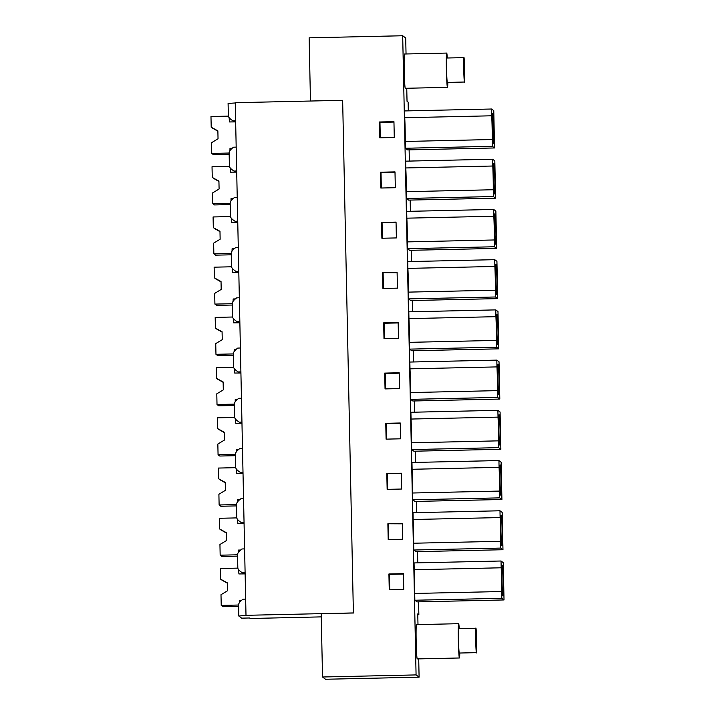 <?xml version="1.0" encoding="UTF-8"?>
<svg xmlns="http://www.w3.org/2000/svg" width="715" height="715" viewBox="0 0 715 715"><rect width="100%" height="100%" fill="white"/><g stroke="black" fill="none" stroke-linecap="round" stroke-linejoin="round"><path stroke-width="1.07" d="M353.389 612.934L342.646 100.314L353.389 612.934L245.996 615.32L238.819 616.035L241.643 618.153L249.544 617.983L250.25 618.502L321.267 616.884M417.783 614.739L418.856 614.712L417.766 613.899L417.989 624.597M322.528 676.998L416.076 674.915L419.097 677.177L325.54 679.25L322.528 676.998L321.196 613.729L353.478 613.005M245.996 615.32L235.253 102.701L342.646 100.314M245.656 599.099L242.993 599.197C240.052 601.387 238.587 603.299 238.595 604.926L238.819 616.035M241.607 600.26L239.462 600.305A23.908 0.956 -91.3 0 1 239.391 602.7M418.856 614.712L418.588 601.851M417.775 562.848L417.533 551.623M416.72 512.628L416.488 501.403M415.665 462.408L415.433 451.183M414.62 412.189L414.378 400.963M413.565 361.969L413.333 350.743M412.51 311.74L412.278 300.523M411.456 261.52L411.223 250.295M410.41 211.3L410.169 200.075M409.355 161.081L409.123 149.855M408.301 110.861L408.122 102.093L407.032 101.271L406.755 88.258M419.097 677.177L418.713 658.881M406.04 53.974L405.709 38.002L402.688 35.75L416.076 674.915M501.036 560.998L414.065 562.928L414.208 569.721A19.788 0.795 -91.3 0 1 414.709 593.45L414.852 600.234L417.051 601.878L504.021 599.948L503.235 562.642L501.036 560.998L501.179 567.79L414.208 569.721M459.79 653.027A17.151 0.688 -91.3 0 1 459.414 657.979L417.247 658.917A17.151 0.688 -91.3 0 1 417.229 658.908A17.151 0.688 -91.3 0 1 416.175 641.516A17.151 0.688 -91.3 0 1 416.488 624.633A17.151 0.688 -91.3 0 1 416.514 624.642M411.697 449.574L413.896 451.219L500.866 449.288L500.08 411.983L497.881 410.339L498.024 417.122L411.054 419.053A19.788 0.795 -91.3 0 1 411.554 442.782L411.697 449.574L498.659 447.644L500.866 449.288M497.881 410.339L410.911 412.269L411.054 419.053M409.999 368.833A19.788 0.795 -91.3 0 1 410.499 392.562L410.642 399.354L412.841 400.999L499.812 399.068L499.025 361.763L496.827 360.119L496.97 366.902L409.999 368.833L409.856 362.049L496.827 360.119M499.982 510.778L413.02 512.709L413.154 519.501A19.788 0.795 -91.3 0 1 413.654 543.221L413.797 550.014L415.996 551.658L502.967 549.728L502.189 512.423L499.982 510.778L500.125 517.571L413.154 519.501M498.936 460.558L411.965 462.489L412.108 469.281A19.788 0.795 -91.3 0 1 412.6 493.001L412.743 499.794L414.95 501.438L501.912 499.508L501.135 462.203L498.936 460.558L499.07 467.342L412.108 469.281M407.344 241.893L407.487 248.686L409.686 250.33L496.657 248.4L495.87 211.095L493.672 209.45L493.815 216.243L406.844 218.173A19.788 0.795 -91.3 0 1 407.344 241.893L494.315 239.963L494.449 246.755L407.487 248.686M493.672 209.45L406.701 211.381L406.844 218.173M406.29 191.674L406.433 198.466L408.631 200.111L495.602 198.18L494.825 160.875L492.617 159.231L492.76 166.014L405.798 167.953A19.788 0.795 -91.3 0 1 406.29 191.674L493.261 189.743L493.404 196.536L406.433 198.466M492.617 159.231L405.655 161.161L405.798 167.953M408.953 318.613A19.788 0.795 -91.3 0 1 409.445 342.342L409.588 349.126L411.786 350.779L498.757 348.84L497.98 311.543L495.772 309.89L495.915 316.682L408.953 318.613L408.81 311.829L495.772 309.89M407.899 268.393A19.788 0.795 -91.3 0 1 408.399 292.122L408.533 298.906L410.741 300.55L497.703 298.62L496.925 261.315L494.726 259.67L494.869 266.463L407.899 268.393L407.756 261.601L494.726 259.67M491.571 109.011L404.601 110.941L404.744 117.725A19.788 0.795 -91.3 0 1 405.235 141.454L405.378 148.246L407.586 149.891L494.548 147.96L493.77 110.655L491.571 109.011L491.714 115.794L404.744 117.725M447.84 82.404A17.151 0.688 -91.3 0 1 447.465 87.355L405.298 88.294A17.151 0.688 -91.3 0 1 405.271 88.285A17.151 0.688 -91.3 0 1 404.225 70.892A17.151 0.688 -91.3 0 1 404.538 54.009A17.151 0.688 -91.3 0 1 404.556 54.009L446.705 53.071A17.151 0.688 -91.3 0 1 446.723 53.08A17.151 0.688 -91.3 0 1 447.295 58.004M310.462 101.03L309.139 37.824L402.688 35.75M403.743 589.473L389.246 589.795L388.915 573.975L403.412 573.653L403.743 589.473M385.76 423.316L400.257 422.994L400.588 438.813L386.091 439.135L385.76 423.316L400.266 423.387M399.533 388.585L385.045 388.906L384.706 373.096L399.202 372.774L399.533 388.585M387.87 523.755L402.357 523.434L402.688 539.253L388.2 539.575L387.87 523.755L402.366 523.827M386.815 473.536L401.312 473.214L401.642 489.033L387.146 489.355L386.815 473.536L401.321 473.607M396.378 237.925L381.882 238.247L381.551 222.428L396.047 222.106L396.378 237.925M380.505 172.208L394.993 171.886L395.324 187.705L380.836 188.027L380.505 172.208L395.002 172.279M398.487 338.365L383.991 338.687L383.66 322.867L398.157 322.545L398.487 338.365M382.605 272.647L397.102 272.326L397.433 288.145L382.936 288.467L382.605 272.647L397.111 272.719M379.781 137.807L379.451 121.988L393.947 121.666L394.278 137.486L379.781 137.807M235.584 102.942L228.094 103.425L228.353 115.866C228.407 117.251 229.953 118.904 232.974 120.844L235.637 120.781M236.683 170.965L234.028 171.064C230.999 169.124 229.461 167.471 229.408 166.086L229.131 152.939C229.122 151.303 230.588 149.39 233.528 147.201L236.191 147.102M234.028 171.064L236.692 171.001M237.237 197.331L234.583 197.42C231.642 199.619 230.176 201.523 230.176 203.158L230.453 216.305C230.516 217.691 232.053 219.353 235.083 221.284L237.738 221.221L235.083 221.284M238.292 247.551L235.628 247.649C232.688 249.839 231.222 251.752 231.231 253.378L231.508 266.525C231.562 267.911 233.108 269.573 236.129 271.503L238.792 271.441M238.792 271.405L236.129 271.503M239.346 297.771L236.683 297.869C233.742 300.059 232.277 301.971 232.286 303.598L232.563 316.754C232.616 318.13 234.154 319.793 237.183 321.723L239.847 321.67M239.847 321.625L237.183 321.723M240.392 347.991L237.738 348.089C234.797 350.279 233.331 352.191 233.34 353.827L233.608 366.974C233.671 368.359 235.208 370.013 238.238 371.943L240.892 371.889M240.892 371.854L238.238 371.943M241.447 398.21L238.792 398.309C235.852 400.498 234.386 402.411 234.386 404.046L234.663 417.194C234.717 418.579 236.263 420.232 239.284 422.172L241.947 422.109M241.947 422.073L239.284 422.172M242.501 448.43L239.838 448.528C236.897 450.718 235.432 452.631 235.441 454.266L235.718 467.413C235.771 468.799 237.317 470.452 240.338 472.392L243.002 472.329M243.002 472.293L240.338 472.392M243.556 498.659L240.892 498.748C237.952 500.947 236.486 502.851 236.495 504.486L236.763 517.633C236.826 519.019 238.363 520.681 241.393 522.611L244.056 522.549L241.393 522.611M244.602 548.879L241.947 548.977C239.007 551.167 237.541 553.079 237.541 554.706L237.818 567.853C237.881 569.238 239.418 570.901 242.448 572.831L245.102 572.769M245.102 572.733L242.448 572.831M235.637 120.746L232.974 120.844M414.709 593.45L501.671 591.52L501.814 598.303L504.021 599.948M501.814 598.303L414.852 600.234M501.671 591.52A19.788 0.795 88.7 0 0 501.179 567.79M411.554 442.782L498.516 440.851L498.659 447.644M498.516 440.851A19.788 0.795 88.7 0 0 498.024 417.122M410.499 392.562L497.47 390.631A19.788 0.795 88.7 0 0 496.97 366.902M497.47 390.631L497.613 397.415L499.812 399.068M497.613 397.415L410.642 399.354M413.654 543.221L500.625 541.291L500.768 548.083L502.967 549.728M500.768 548.083L413.797 550.014M500.625 541.291A19.788 0.795 88.7 0 0 500.125 517.571M412.6 493.001L499.571 491.071L499.714 497.863L501.912 499.508M499.714 497.863L412.743 499.794M499.571 491.071A19.788 0.795 88.7 0 0 499.07 467.342M494.315 239.963A19.788 0.795 88.7 0 0 493.815 216.243M494.449 246.755L496.657 248.4M493.261 189.743A19.788 0.795 88.7 0 0 492.76 166.014M493.404 196.536L495.602 198.18M409.445 342.342L496.416 340.411A19.788 0.795 88.7 0 0 495.915 316.682M496.416 340.411L496.559 347.195L498.757 348.84M496.559 347.195L409.588 349.126M408.399 292.122L495.361 290.192A19.788 0.795 88.7 0 0 494.869 266.463M495.361 290.192L495.504 296.975L497.703 298.62M495.504 296.975L408.533 298.906M405.235 141.454L492.206 139.523L492.349 146.316L494.548 147.96M492.349 146.316L405.378 148.246M492.206 139.523A19.788 0.795 88.7 0 0 491.714 115.794M389.755 589.786L389.425 574.36L403.421 574.047M388.915 573.975L389.425 574.36M386.592 439.117L386.27 423.7M385.546 388.897L385.224 373.471L399.211 373.167M384.706 373.096L385.224 373.471M388.701 539.566L388.379 524.14M387.646 489.337L387.324 473.92M382.391 238.238L382.069 222.812L396.056 222.499M381.551 222.428L382.069 222.812M381.336 188.009L381.015 172.592M384.491 338.678L384.169 323.252L398.157 322.939M383.66 322.867L384.169 323.252M383.437 288.458L383.115 273.032M380.282 137.789L379.96 122.372L393.956 122.059M379.451 121.988L379.96 122.372M235.664 121.899L229.444 121.952A23.908 0.956 -91.3 0 0 229.113 117.618M236.71 172.118L230.498 172.172A23.908 0.956 -91.3 0 0 230.167 167.846M232.134 148.273L229.998 148.318A23.908 0.956 -91.3 0 1 229.926 150.713M233.188 198.493L231.052 198.538A23.908 0.956 -91.3 0 1 230.972 200.933M237.764 222.338L231.553 222.401A23.908 0.956 -91.3 0 0 231.222 218.066M234.243 248.713L232.098 248.757A23.908 0.956 -91.3 0 1 232.026 251.153M238.819 272.567L232.598 272.621A23.908 0.956 -91.3 0 0 232.268 268.286M235.298 298.933L233.153 298.977A23.908 0.956 -91.3 0 1 233.081 301.373M239.865 322.787L233.653 322.84A23.908 0.956 -91.3 0 0 233.322 318.506M236.343 349.152L234.207 349.206A23.908 0.956 -91.3 0 1 234.136 351.592M240.919 373.007L234.708 373.06A23.908 0.956 -91.3 0 0 234.377 368.726M237.398 399.381L235.262 399.426A23.908 0.956 -91.3 0 1 235.181 401.821M241.974 423.226L235.762 423.28A23.908 0.956 -91.3 0 0 235.432 418.945M238.453 449.601L236.308 449.646A23.908 0.956 -91.3 0 1 236.236 452.041M243.02 473.446L236.808 473.5A23.908 0.956 -91.3 0 0 236.477 469.174M239.498 499.821L237.362 499.865A23.908 0.956 -91.3 0 1 237.291 502.261M244.074 523.666L237.863 523.729A23.908 0.956 -91.3 0 0 237.532 519.394M240.553 550.041L238.417 550.085A23.908 0.956 -91.3 0 1 238.336 552.481M245.129 573.895L238.917 573.948A23.908 0.956 -91.3 0 0 238.587 569.614M502.207 587.39A15.167 0.608 88.7 0 0 502.931 595.693A15.167 0.608 88.7 0 0 502.985 573.662A15.167 0.608 88.7 0 0 502.261 565.359A15.167 0.608 88.7 0 0 502.207 587.39M499.043 436.722A15.167 0.608 88.7 0 0 499.776 445.025A15.167 0.608 88.7 0 0 499.83 423.003A15.167 0.608 88.7 0 0 499.106 414.7A15.167 0.608 88.7 0 0 499.043 436.722M497.998 386.502A15.167 0.608 88.7 0 0 498.721 394.805A15.167 0.608 88.7 0 0 498.775 372.783A15.167 0.608 88.7 0 0 498.051 364.471A15.167 0.608 88.7 0 0 497.998 386.502M501.152 537.162A15.167 0.608 88.7 0 0 501.876 545.474A15.167 0.608 88.7 0 0 501.93 523.443A15.167 0.608 88.7 0 0 501.206 515.14A15.167 0.608 88.7 0 0 501.152 537.162M500.098 486.942A15.167 0.608 88.7 0 0 500.831 495.245A15.167 0.608 88.7 0 0 500.884 473.223A15.167 0.608 88.7 0 0 500.151 464.92A15.167 0.608 88.7 0 0 500.098 486.942M494.843 235.834A15.167 0.608 88.7 0 0 495.567 244.146A15.167 0.608 88.7 0 0 495.62 222.115A15.167 0.608 88.7 0 0 494.896 213.812A15.167 0.608 88.7 0 0 494.843 235.834M493.788 185.614A15.167 0.608 88.7 0 0 494.512 193.917A15.167 0.608 88.7 0 0 494.566 171.895A15.167 0.608 88.7 0 0 493.842 163.592A15.167 0.608 88.7 0 0 493.788 185.614M496.943 336.282A15.167 0.608 88.7 0 0 497.667 344.585A15.167 0.608 88.7 0 0 497.729 322.554A15.167 0.608 88.7 0 0 496.997 314.251A15.167 0.608 88.7 0 0 496.943 336.282M495.888 286.063A15.167 0.608 88.7 0 0 496.621 294.366A15.167 0.608 88.7 0 0 496.675 272.335A15.167 0.608 88.7 0 0 495.942 264.032A15.167 0.608 88.7 0 0 495.888 286.063M492.733 135.394A15.167 0.608 88.7 0 0 493.466 143.697A15.167 0.608 88.7 0 0 493.52 121.675A15.167 0.608 88.7 0 0 492.787 113.372A15.167 0.608 88.7 0 0 492.733 135.394M235.655 121.818L229.444 121.952M236.71 172.038L230.498 172.172M237.764 222.258L231.553 222.401M238.81 272.478L232.598 272.621M239.865 322.706L233.653 322.84M240.919 372.926L234.708 373.06M241.974 423.146L235.762 423.28M243.02 473.366L236.808 473.5M244.074 523.586L237.863 523.729M245.129 573.805L238.917 573.948M459.414 657.979A17.151 0.688 -91.3 0 1 459.396 657.97A17.151 0.688 -91.3 0 1 458.342 640.586A17.151 0.688 -91.3 0 1 458.655 623.695A17.151 0.688 -91.3 0 1 458.673 623.703A17.151 0.688 -91.3 0 1 459.245 628.628M476.628 651.338L476.44 652.652L459.307 653.036A12.2 0.492 -91.3 0 1 458.619 643.679A12.2 0.492 -91.3 0 1 458.574 629.96A12.2 0.492 -91.3 0 1 458.762 628.637L475.895 628.262L475.698 629.575C475.269 636.028 476.253 659.123 476.628 651.338C477.066 644.885 476.083 621.791 475.698 629.575M447.465 87.355A17.151 0.688 -91.3 0 1 447.438 87.346A17.151 0.688 -91.3 0 1 446.392 69.954A17.151 0.688 -91.3 0 1 446.705 53.071M464.678 80.715L464.482 82.028L447.358 82.413A12.2 0.492 -91.3 0 1 446.669 73.055A12.2 0.492 -91.3 0 1 446.616 59.336A12.2 0.492 -91.3 0 1 446.812 58.013L463.946 57.629L463.749 58.952C463.32 65.405 464.294 88.499 464.678 80.715C465.108 74.262 464.124 51.167 463.749 58.952M237.827 568.121L220.452 568.505L220.676 579.204L227.343 582.859L227.504 590.769L220.998 594.719L221.221 605.417L238.587 605.024M221.221 605.417L222.946 606.704L238.613 606.356M221.9 580.088L227.352 583.208M220.676 579.204L227.343 583.038M221.9 580.115L227.352 583.145M236.772 517.901L219.398 518.286L219.621 528.975L226.289 532.639L226.458 540.549L219.943 544.499L220.166 555.189L237.541 554.804M220.166 555.189L221.891 556.476L237.568 556.136M220.846 529.869L226.298 532.988M219.621 528.975L226.298 532.818M220.855 529.895L226.298 532.925M235.718 467.673L218.343 468.066L218.567 478.755L225.234 482.419L225.404 490.329L218.897 494.279L219.121 504.969L236.486 504.584M219.121 504.969L220.837 506.256L236.513 505.907M219.791 479.649L225.243 482.759M218.567 478.755L225.243 482.598M219.8 479.676L225.243 482.705M234.672 417.453L217.297 417.837L217.521 428.535L224.188 432.191L224.349 440.1L217.843 444.051L218.066 454.749L235.432 454.365M218.066 454.749L219.791 456.036L235.458 455.687M218.736 429.42L224.197 432.539M217.521 428.535L224.188 432.378M218.745 429.456L224.188 432.486M233.617 367.233L216.243 367.617L216.466 378.315L223.134 381.971L223.303 389.881L216.788 393.831L217.011 404.529L234.386 404.145M217.011 404.529L218.736 405.816L234.413 405.468M223.143 382.257L217.691 379.236L223.143 382.319M216.466 378.315L223.134 382.159M232.563 317.013L215.188 317.397L215.412 328.096L222.079 331.751L222.249 339.661L215.742 343.611L215.966 354.309L233.331 353.925M215.966 354.309L217.682 355.596L233.358 355.248M216.636 328.98L222.088 332.1M215.412 328.096L222.088 331.93M216.645 329.016L222.088 332.037M231.517 266.793L214.134 267.178L214.366 277.876L221.033 281.531L221.194 289.441L214.688 293.391L214.911 304.09L232.277 303.696M214.911 304.09L216.636 305.377L232.304 305.028M215.581 278.761L221.033 281.88M214.366 277.876L221.033 281.71M215.59 278.787L221.033 281.817M230.462 216.573L213.088 216.958L213.311 227.647L219.979 231.311L220.14 239.221L213.633 243.172L213.857 253.861L231.222 253.476M213.857 253.861L215.581 255.148L231.249 254.808M214.536 228.541L219.988 231.66M213.311 227.647L219.979 231.49M214.536 228.568L219.988 231.597M229.408 166.345L212.033 166.738L212.257 177.427L218.924 181.092L219.094 188.992L212.578 192.952L212.811 203.641L230.176 203.257M212.811 203.641L214.527 204.928L230.203 204.579M213.481 178.321L218.933 181.431M212.257 177.427L218.933 181.27M213.49 178.348L218.933 181.378M228.353 116.125L210.979 116.509L211.202 127.207L217.869 130.863L218.039 138.773L211.533 142.723L211.756 153.421L229.122 153.037M211.756 153.421L213.481 154.708L229.149 154.36M212.427 128.092L217.878 131.211M211.202 127.207L217.878 131.051M212.435 128.128L217.878 131.158M458.655 623.695L416.488 624.633"/></g></svg>

